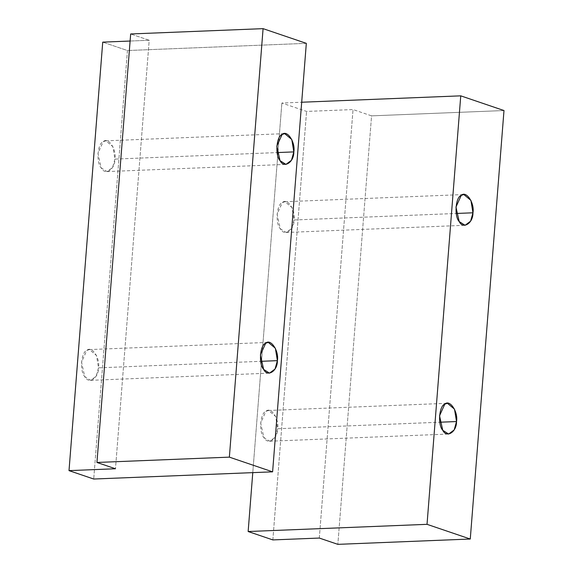 <?xml version="1.0" encoding="UTF-8"?>
<svg xmlns="http://www.w3.org/2000/svg" width="573" height="573" viewBox="0 0 573 573"><rect width="100%" height="100%" fill="white"/><g stroke="black" fill="none" stroke-linecap="round" stroke-linejoin="round"><path stroke-width="0.43" stroke-dasharray="2.87 2.15" d="M114.929 159.093L112.58 167.474L107.058 171.585L101.163 167.846L97.947 153.32L103.219 141.681L105.819 140.829L112.91 146.695L114.929 159.093L277.088 152.576L114.929 159.093C116.749 149.36 108.139 136.56 103.219 141.681C97.532 143.307 96.013 162.531 101.163 167.846C105.038 175.954 115.159 169.522 114.929 159.093M98.506 367.845L96.149 376.225L90.627 380.336L84.732 376.597L81.516 362.072L86.795 350.432L89.395 349.58L96.479 355.446L98.506 367.845L260.665 361.327L98.506 367.845C100.318 358.111 91.709 345.311 86.795 350.432C81.101 352.058 79.59 371.283 84.732 376.597C88.614 384.705 98.728 378.273 98.506 367.845M130.107 41.034L149.195 40.268L130.665 33.972L149.195 40.268L115.474 468.757L149.195 40.268L130.107 41.034M306.326 43.347L127.442 50.539L102.732 42.137L127.442 50.539L93.714 479.028L127.442 50.539L306.326 43.347M277.633 428.733L275.284 437.12L269.761 441.224L263.867 437.486L260.651 422.96L265.929 411.321L268.522 410.476L275.613 416.342L277.633 428.733L439.799 422.222L277.633 428.733C279.452 418.999 270.843 406.207 265.929 411.321C260.235 412.954 258.724 432.178 263.867 437.486C267.749 445.593 277.862 439.162 277.633 428.733M294.064 219.982L291.714 228.369L286.192 232.473L280.297 228.734L277.081 214.209L282.353 202.57L284.953 201.725L292.044 207.591L294.064 219.982L456.223 213.471L294.064 219.982C295.876 210.248 287.274 197.456 282.353 202.57C276.666 204.203 275.147 223.427 280.297 228.734C284.172 236.842 294.293 230.41 294.064 219.982M319.311 538.054L353.04 109.565L371.569 115.861L337.848 544.35L371.569 115.861L503.989 110.539L371.569 115.861L353.04 109.565L306.569 111.427L281.866 103.033L301.692 102.23L281.866 103.033L306.569 111.427L353.04 109.565L319.311 538.054M272.848 539.916L306.569 111.427L272.848 539.916M252.779 472.632L281.866 103.033L252.779 472.632M107.058 171.585L285.941 164.394M105.819 140.829L284.709 133.638M90.627 380.336L269.518 373.145M89.395 349.58L268.279 342.389M269.761 441.224L448.645 434.04M268.522 410.476L447.413 403.285M286.192 232.473L465.075 225.289M284.953 201.725L463.844 194.534"/><path stroke-width="0.86" d="M277.088 152.576L293.82 151.902L291.793 139.511L284.709 133.638L282.109 134.49L276.831 146.129L280.047 160.655L285.941 164.394L291.471 160.282L293.82 151.902L277.088 152.576M260.665 361.327L277.389 360.653L275.369 348.262L268.279 342.389L265.679 343.241L260.407 354.88L263.623 369.406L269.518 373.145L275.04 369.033L277.389 360.653L260.665 361.327M102.732 42.137L130.107 41.034L102.732 42.137L69.011 470.626L93.714 479.028L272.605 471.837L229.365 457.139L263.086 28.65L306.326 43.347L272.605 471.837L93.714 479.028L69.011 470.626L115.474 468.757L96.944 462.461L130.665 33.972L263.086 28.65L130.665 33.972L96.944 462.461L229.365 457.139L96.944 462.461L115.474 468.757L69.011 470.626L102.732 42.137M272.605 471.837L306.326 43.347L263.086 28.65L229.365 457.139L272.605 471.837M277.389 360.653C277.619 371.082 267.498 377.514 263.623 369.406C258.473 364.099 259.992 344.867 265.679 343.241C270.599 338.127 279.201 350.92 277.389 360.653M293.82 151.902C294.049 162.331 283.929 168.763 280.047 160.655C274.904 155.347 276.415 136.116 282.109 134.49C287.03 129.376 295.632 142.168 293.82 151.902M439.799 422.222L456.523 421.549L454.496 409.151L447.413 403.285L444.813 404.137L439.534 415.776L442.757 430.302L448.645 434.04L454.174 429.929L456.523 421.549L439.799 422.222M456.223 213.471L472.954 212.798L470.927 200.4L463.844 194.534L461.244 195.386L455.965 207.025L459.181 221.55L465.075 225.289L470.605 221.178L472.954 212.798L456.223 213.471M272.848 539.916L319.311 538.054L337.848 544.35L470.268 539.028L427.028 524.331L248.145 531.522L272.848 539.916L248.145 531.522L252.779 472.632L248.145 531.522L427.028 524.331L460.749 95.841L503.989 110.539L470.268 539.028L337.848 544.35L319.311 538.054L272.848 539.916M301.692 102.23L460.749 95.841L301.692 102.23M460.749 95.841L427.028 524.331L470.268 539.028L503.989 110.539L460.749 95.841M472.954 212.798C473.176 223.226 463.063 229.658 459.181 221.55C454.038 216.236 455.549 197.012 461.244 195.386C466.164 190.265 474.766 203.064 472.954 212.798M456.523 421.549C456.753 431.978 446.632 438.409 442.757 430.302C437.607 424.987 439.119 405.763 444.813 404.137C449.733 399.016 458.336 411.815 456.523 421.549"/></g></svg>
